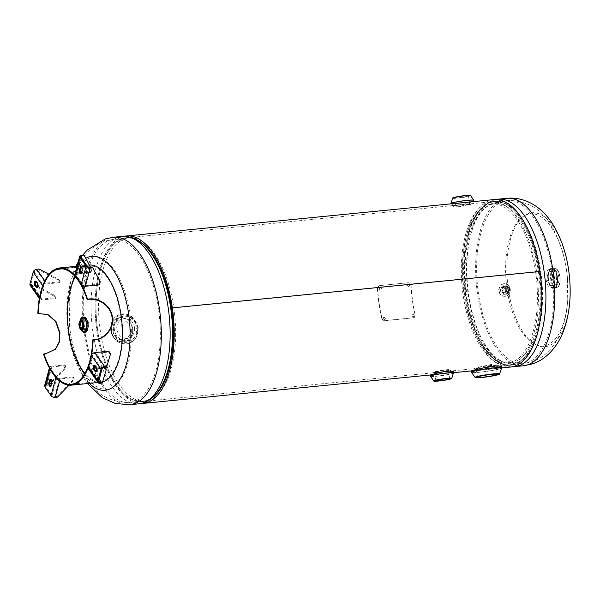 <?xml version="1.0" encoding="UTF-8"?>
<svg xmlns="http://www.w3.org/2000/svg" width="600" height="600" viewBox="0 0 600 600"><rect width="100%" height="100%" fill="white"/><g stroke="black" fill="none" stroke-linecap="round" stroke-linejoin="round"><path stroke-width="0.45" stroke-dasharray="3 2.25" d="M124.448 236.272A84.135 38.85 -95.7 0 0 96.015 323.528A84.135 38.85 -95.7 0 0 141.007 403.515M137.062 239.903A82.222 37.965 -95.7 0 0 126.57 237.877A82.222 37.965 -95.7 0 0 96.892 323.445A82.222 37.965 -95.7 0 0 142.778 401.528A82.222 37.965 -95.7 0 0 152.67 397.485M539.947 271.47L539.115 271.733A82.222 37.965 -95.7 0 0 494.183 201.48A82.222 37.965 -95.7 0 0 464.505 287.048A82.222 37.965 -95.7 0 0 510.382 365.13A82.222 37.965 -95.7 0 0 539.115 271.74L539.97 271.47M171.525 308.13L539.115 271.733L171.502 308.138M491.707 364.365L478.47 367.178L473.655 368.767L491.423 367.005L491.707 364.365M136.972 327.39C140.505 343.425 116.558 345.825 114.405 329.632C111.855 313.26 135.817 310.92 136.972 327.39M471.135 204.142C466.268 206.4 448.455 208.17 454.365 205.8L461.662 204.697L471.135 204.142M433.185 372.39L442.65 371.835L449.94 370.733C455.865 368.37 438.075 370.132 433.185 372.39M480.382 369.862L491.61 368.91L492.105 366.188L478.717 369.06L473.842 370.665L480.382 369.862M113.55 329.903C110.82 313.207 135.075 310.853 136.118 327.66C139.845 344.01 115.605 346.418 113.55 329.903M493.995 199.583A84.135 38.85 -95.7 0 0 463.627 287.13A84.135 38.85 -95.7 0 0 510.57 367.028M470.82 201.877L470.865 202.26C466.005 204.548 447.967 206.347 454.095 203.917L461.475 202.8M450.21 372.615C456.353 370.2 438.36 371.978 433.455 374.272L433.493 374.663L450.21 372.615M83.43 328.507A5.018 2.317 -95.7 0 0 86.093 329.017A5.018 2.317 -95.7 0 0 86.865 323.947A5.018 2.317 -95.7 0 0 84.99 319.913A5.018 2.317 -95.7 0 0 82.703 321.112M82.695 321.135A5.018 2.317 -95.7 0 0 82.373 325.365A5.018 2.317 -95.7 0 0 83.415 328.485M89.302 383.377A67.305 31.08 84.3 0 1 68.325 332.752A67.305 31.08 84.3 0 1 85.74 258.3M125.43 238.56A82.028 37.875 -95.7 0 0 99.825 327.105A82.028 37.875 -95.7 0 0 145.17 401.092A82.028 37.875 -95.7 0 0 148.74 400.357A82.028 37.875 -95.7 0 0 174.345 311.82A82.028 37.875 -95.7 0 0 129 237.833A82.028 37.875 -95.7 0 0 125.43 238.56M129.885 313.778A66.398 30.66 84.3 0 1 109.583 388.597A66.398 30.66 84.3 0 1 70.403 332.46A66.398 30.66 84.3 0 1 90.713 257.64A66.398 30.66 84.3 0 1 129.885 313.778M110.108 240.083A82.028 37.875 84.3 0 1 113.685 239.347A82.028 37.875 84.3 0 1 159.03 313.335A82.028 37.875 84.3 0 1 133.425 401.88A82.028 37.875 84.3 0 1 129.847 402.607A82.028 37.875 84.3 0 1 84.51 328.62A82.028 37.875 84.3 0 1 110.108 240.083M88.725 323.767A5.018 2.317 84.3 0 1 87.188 329.423A5.018 2.317 84.3 0 1 84.225 325.178A5.018 2.317 84.3 0 1 85.762 319.522A5.018 2.317 84.3 0 1 88.725 323.767M511.53 364.44A82.028 37.875 84.3 0 1 507.952 365.175A82.028 37.875 84.3 0 1 462.607 291.188A82.028 37.875 84.3 0 1 488.213 202.642A82.028 37.875 84.3 0 1 491.79 201.915A82.028 37.875 84.3 0 1 537.135 275.903A82.028 37.875 84.3 0 1 511.53 364.44M506.715 288.465C506.842 293.077 505.207 294.09 501.795 291.51C501.772 286.897 503.415 285.885 506.715 288.465M508.335 289.185A67.305 31.08 -95.7 0 0 548.048 346.103A67.305 31.08 -95.7 0 0 568.635 270.255A67.305 31.08 -95.7 0 0 528.923 213.345A67.305 31.08 -95.7 0 0 508.335 289.185M556.298 277.072A9.225 4.26 84.3 0 1 553.477 287.46A9.225 4.26 84.3 0 1 548.033 279.66A9.225 4.26 84.3 0 1 550.852 269.272A9.225 4.26 84.3 0 1 556.298 277.072M488.513 204.72A79.927 36.907 84.3 0 1 492 204.007A79.927 36.907 84.3 0 1 536.175 276.097A79.927 36.907 84.3 0 1 511.23 362.37A79.927 36.907 84.3 0 1 507.75 363.082A79.927 36.907 84.3 0 1 463.567 290.993A79.927 36.907 84.3 0 1 488.513 204.72M516.023 362.947A80.977 37.395 84.3 0 1 484.433 343.65A80.977 37.395 84.3 0 1 472.942 227.632A80.977 37.395 84.3 0 1 493.005 203.22A80.977 37.395 84.3 0 1 540.787 271.695A80.977 37.395 84.3 0 1 516.023 362.947M527.377 214.41A66.398 30.66 -95.7 0 0 507.067 289.222A66.398 30.66 -95.7 0 0 546.248 345.368A66.398 30.66 -95.7 0 0 566.55 270.548A66.398 30.66 -95.7 0 0 527.377 214.41M554.438 277.252A9.225 4.26 -95.7 0 0 548.993 269.452A9.225 4.26 -95.7 0 0 546.173 279.847A9.225 4.26 -95.7 0 0 551.618 287.647A9.225 4.26 -95.7 0 0 554.438 277.252M526.845 362.925A82.028 37.875 -95.7 0 0 552.45 274.38A82.028 37.875 -95.7 0 0 507.105 200.392A82.028 37.875 -95.7 0 0 503.528 201.127A82.028 37.875 -95.7 0 0 477.93 289.673A82.028 37.875 -95.7 0 0 523.268 363.66A82.028 37.875 -95.7 0 0 526.845 362.925M500.955 291.757C504.562 293.955 506.107 292.763 505.59 288.18C502.08 285.983 500.535 287.175 500.955 291.757M501.457 366.668L499.853 367.702C491.752 369.397 463.147 372.225 472.928 370.365M477.27 367.83A9.99 0.847 171.8 0 0 476.205 368.385A9.99 0.847 171.8 0 0 483.847 368.115A9.99 0.847 171.8 0 0 494.91 366.09A9.99 0.847 171.8 0 0 495.982 365.535A9.99 0.847 171.8 0 0 488.332 365.805A9.99 0.847 171.8 0 0 477.27 367.83M138.218 327.472L131.955 316.32L120.593 314.13L113.198 320.145L111.3 330.135L118.05 341.13L129.727 343.222L136.657 337.358L138.218 327.472M134.52 327.63A9.99 8.82 -107.4 0 1 128.692 338.04A9.99 8.82 -107.4 0 1 116.88 329.377A9.99 8.82 -107.4 0 1 122.708 318.975A9.99 8.82 -107.4 0 1 134.52 327.63M112.882 330.638A9.99 8.82 72.6 0 0 124.695 339.293A9.99 8.82 72.6 0 0 130.515 328.89A9.99 8.82 72.6 0 0 118.703 320.228A9.99 8.82 72.6 0 0 112.882 330.638M554.67 271.132A6.982 3.225 84.3 0 1 554.977 271.072A6.982 3.225 84.3 0 1 558.84 277.373A6.982 3.225 84.3 0 1 556.658 284.91A6.982 3.225 84.3 0 1 556.357 284.97A6.982 3.225 84.3 0 1 552.495 278.67A6.982 3.225 84.3 0 1 554.67 271.132M549.562 271.642A6.982 3.225 84.3 0 1 549.87 271.575A6.982 3.225 84.3 0 1 553.725 277.875A6.982 3.225 84.3 0 1 551.55 285.413A6.982 3.225 84.3 0 1 551.243 285.472A6.982 3.225 84.3 0 1 547.388 279.18A6.982 3.225 84.3 0 1 549.562 271.642M551.58 268.433A9.99 4.613 -95.7 0 0 548.46 279.218A9.99 4.613 -95.7 0 0 553.987 288.225A9.99 4.613 -95.7 0 0 554.423 288.135A9.99 4.613 -95.7 0 0 557.535 277.35A9.99 4.613 -95.7 0 0 552.015 268.343A9.99 4.613 -95.7 0 0 551.58 268.433A10.005 4.62 -95.7 0 0 548.513 279.69A10.005 4.62 -95.7 0 0 554.415 288.15A10.005 4.62 -95.7 0 0 557.475 276.877A10.005 4.62 -95.7 0 0 551.572 268.418M551.01 268.59A9.885 4.567 -95.7 0 0 547.987 279.735A9.885 4.567 -95.7 0 0 553.815 288.09A9.885 4.567 -95.7 0 0 556.838 276.952A9.885 4.567 -95.7 0 0 551.01 268.59M454.942 203.445L451.043 204.825L453.63 205.56L459.967 205.087L473.888 201.57M468.93 204.472A6.982 0.593 -8.2 0 1 461.197 205.89A6.982 0.593 -8.2 0 1 455.85 206.077A6.982 0.593 -8.2 0 1 456.6 205.688A6.982 0.593 -8.2 0 1 464.332 204.27A6.982 0.593 -8.2 0 1 469.68 204.083A6.982 0.593 -8.2 0 1 468.93 204.472M455.408 197.392A6.982 0.593 171.8 0 0 454.658 197.782A6.982 0.593 171.8 0 0 460.005 197.595A6.982 0.593 171.8 0 0 467.73 196.17A6.982 0.593 171.8 0 0 468.48 195.788A6.982 0.593 171.8 0 0 463.14 195.975A6.982 0.593 171.8 0 0 455.408 197.392M453.27 371.707L452.055 372.517C445.882 373.702 424.192 375.847 431.632 374.543M447.713 370.845A6.982 0.593 171.8 0 0 448.455 370.462A6.982 0.593 171.8 0 0 443.115 370.65A6.982 0.593 171.8 0 0 435.382 372.067A6.982 0.593 171.8 0 0 434.632 372.45A6.982 0.593 171.8 0 0 439.98 372.263A6.982 0.593 171.8 0 0 447.713 370.845M86.205 328.035A3.532 1.635 -95.7 0 0 87.308 324.218A3.532 1.635 -95.7 0 0 85.358 321.03A3.532 1.635 -95.7 0 0 85.2 321.067A3.532 1.635 -95.7 0 0 84.097 324.877A3.532 1.635 -95.7 0 0 86.047 328.065A3.532 1.635 -95.7 0 0 86.205 328.035M80.82 320.032A4.995 2.31 84.3 0 0 79.26 325.418A4.995 2.31 84.3 0 0 82.012 329.94A4.995 2.31 84.3 0 1 79.238 325.433A4.995 2.31 84.3 0 1 80.797 320.032A4.995 2.31 84.3 0 1 81.023 319.987M86.933 330.915A7.5 3.465 84.3 0 1 85.613 332.062A7.5 3.465 84.3 0 1 82.425 329.812A7.5 3.465 84.3 0 1 81.457 320.04A7.5 3.465 84.3 0 1 83.475 317.265A7.5 3.465 84.3 0 1 85.665 318.067M505.478 287.775A2.272 2.01 91.1 0 1 506.123 292.26A2.272 2.01 91.1 0 1 505.478 287.775M503.52 287.737A2.272 2.01 91.1 0 1 504.165 292.222A2.272 2.01 91.1 0 1 503.52 287.737M504.967 285.862A4.208 3.72 -88.9 0 0 501.855 290.325A4.208 3.72 -88.9 0 0 505.485 294.218A4.208 3.72 -88.9 0 0 506.168 294.165A4.208 3.72 -88.9 0 0 509.28 289.702A4.208 3.72 -88.9 0 0 505.65 285.81A4.208 3.72 -88.9 0 0 504.967 285.862M503.452 283.89A6.188 5.468 -88.9 0 0 498.93 291.015A6.188 5.468 -88.9 0 0 505.207 296.085A6.188 5.468 -88.9 0 0 509.73 288.968A6.188 5.468 -88.9 0 0 503.452 283.89M503.715 285.72A4.327 3.833 -88.9 0 0 500.55 290.707A4.327 3.833 -88.9 0 0 504.945 294.263A4.327 3.833 -88.9 0 0 508.11 289.275A4.327 3.833 -88.9 0 0 503.715 285.72M503.798 283.778A6.308 5.58 -88.9 0 0 499.125 290.468A6.308 5.58 -88.9 0 0 504.57 296.303A6.308 5.58 -88.9 0 0 505.59 296.22A6.308 5.58 -88.9 0 0 510.263 289.53A6.308 5.58 -88.9 0 0 504.817 283.688A6.308 5.58 -88.9 0 0 503.798 283.778A6.308 5.58 -88.9 0 0 499.192 291.038A6.308 5.58 -88.9 0 0 505.597 296.22A6.308 5.58 -88.9 0 0 510.21 288.952A6.308 5.58 -88.9 0 0 503.805 283.778M503.49 283.77A6.308 5.58 -88.9 0 0 498.817 290.46A6.308 5.58 -88.9 0 0 504.27 296.303A6.308 5.58 -88.9 0 0 505.29 296.212A6.308 5.58 -88.9 0 0 509.963 289.522A6.308 5.58 -88.9 0 0 504.51 283.68A6.308 5.58 -88.9 0 0 503.49 283.77M506.28 294.165A4.208 3.72 -88.9 0 0 509.393 289.702A4.208 3.72 -88.9 0 0 505.763 285.81A4.208 3.72 -88.9 0 0 505.08 285.87A4.208 3.72 -88.9 0 0 501.967 290.332A4.208 3.72 -88.9 0 0 505.597 294.225A4.208 3.72 -88.9 0 0 506.28 294.165M75.338 276.832A58.012 26.79 84.3 0 1 86.498 266.445L62.363 268.83M57.248 268.433L86.49 265.538L86.617 266.407A58.012 26.79 84.3 0 1 89.025 265.928A58.012 26.79 84.3 0 1 120.727 315.495A58.012 26.79 84.3 0 1 100.455 381.382A58.012 26.79 84.3 0 1 84.9 373.373M55.343 349.358L45.465 354.127L43.605 354.315M102.637 381.87A58.898 27.195 84.3 0 1 100.545 382.26A58.898 27.195 84.3 0 1 68.363 331.935A58.898 27.195 84.3 0 1 86.377 265.575L57.255 268.455M86.49 265.538A58.898 27.195 84.3 0 1 88.935 265.05A58.898 27.195 84.3 0 1 89.355 265.013M62.242 268.822L86.617 266.407M37.875 313.425L39.727 313.237L47.602 314.423M86.377 265.575L86.498 266.445M39.727 313.237L40.14 313.44M45.465 354.127L45.795 353.715M57.517 397.125L57.045 396.45L72.742 380.22L73.215 380.888L74.123 377.535L60.203 378.915A3.232 1.823 -164.8 0 1 56.002 377.265M57.045 396.45L54.727 396.683A2.1 1.185 15.2 0 1 51.99 395.603L45.848 386.805L50.85 368.37A2.1 1.185 -164.8 0 1 50.677 367.635A2.1 1.185 -164.8 0 1 51.832 366.923L65.752 365.55L65.287 364.875L64.373 368.228L64.845 368.895L65.752 365.55M49.875 384.375L49.148 385.132L46.83 385.357A2.1 1.185 15.2 0 0 45.675 386.07A2.1 1.185 15.2 0 0 45.848 386.805M51.585 382.612L64.845 368.895M49.148 385.132L48.675 384.457L64.373 368.228M44.588 385.77A3.232 1.823 15.2 0 1 46.358 384.69L48.675 384.457M49.86 368.468A3.232 1.823 -164.8 0 1 49.59 367.335A3.232 1.823 -164.8 0 1 51.36 366.255L65.287 364.875M50.775 379.733A2.37 1.095 84.3 0 1 51.248 379.425A2.37 1.095 84.3 0 1 52.365 380.678A2.37 1.095 84.3 0 1 52.463 383.19L51.9 385.283A2.37 1.095 84.3 0 1 51.142 386.228A2.37 1.095 84.3 0 1 50.617 386.018M72.742 380.22L73.65 376.868L59.73 378.24A2.1 1.185 -164.8 0 1 56.992 377.168L53.752 373.395L50.85 368.37M73.215 380.888L69.067 385.178M73.65 376.868L74.123 377.535M30.203 285.397A3.232 2.213 145.1 0 0 32.152 286.118L41.805 299.955A3.232 2.213 -34.9 0 1 39.855 299.228A3.232 2.213 -34.9 0 1 39.652 297.66M36.315 285.825L34.718 284.993L34.477 285.892L53.977 296.062L54.218 295.163L55.972 297.675L42.053 299.055A2.1 1.44 -34.9 0 1 40.777 298.582L31.125 284.752A2.1 1.44 145.1 0 1 30.997 283.733L34.178 271.995L43.83 285.832A2.1 1.44 -34.9 0 1 46.148 283.972L60.068 282.593L60.315 281.692L58.56 279.18L58.312 280.08L60.068 282.593M58.312 280.08L38.812 269.91L36.487 270.135A2.1 1.44 145.1 0 0 34.178 271.995M38.812 269.91L39.053 269.01M49.073 274.237L58.56 279.18M42.84 285.93A3.232 2.213 -34.9 0 1 46.388 283.072L60.315 281.692M35.723 281.325A2.37 1.095 84.3 0 1 36.195 281.01A2.37 1.095 84.3 0 1 36.938 281.483L38.032 283.05A2.37 1.095 84.3 0 1 38.625 285.63A2.37 1.095 84.3 0 1 37.755 287.295A2.37 1.095 84.3 0 1 37.23 287.077M40.777 298.582A2.1 1.44 -34.9 0 1 40.65 297.562L41.91 291.225L43.83 285.832M31.125 284.752A2.1 1.44 145.1 0 0 32.4 285.225L42.053 299.055M34.477 285.892L32.152 286.118M34.718 284.993L32.4 285.225M54.218 295.163L37.515 286.455M53.977 296.062L55.733 298.575L41.805 299.955M55.972 297.675L55.733 298.575M90.488 267.112L91.808 269.558L91.335 268.89L90.427 272.235L76.5 273.615A3.232 1.823 15.2 0 0 74.73 274.702A3.232 1.823 15.2 0 0 75 275.827L75.99 275.73L79.238 279.502L78.24 279.6M79.238 279.502L82.133 284.535A2.1 1.185 15.2 0 0 84.87 285.608L98.797 284.228L99.262 284.903M92.198 266.94L99.705 280.875L98.797 284.228M99.705 280.875L100.177 281.55M81.142 284.632A3.232 1.823 15.2 0 0 81.63 285.157M81.375 266.985A2.37 1.095 84.3 0 1 81.847 266.678A2.37 1.095 84.3 0 1 82.965 267.93A2.37 1.095 84.3 0 1 83.062 270.442L82.5 272.543A2.37 1.095 84.3 0 1 81.742 273.48A2.37 1.095 84.3 0 1 81.218 273.27M91.808 269.558L90.9 272.91L76.972 274.29A2.1 1.185 15.2 0 0 75.817 274.995A2.1 1.185 15.2 0 0 75.99 275.73L80.992 257.295M91.335 268.89L83.828 254.955M90.9 272.91L90.427 272.235M91.627 354.75A3.232 2.213 145.1 0 0 91.343 355.44M110.333 354.615L108.578 352.103L94.65 353.483A2.1 1.44 145.1 0 0 92.34 355.343L91.08 361.68L89.153 367.072A2.1 1.44 145.1 0 0 89.287 368.093A2.1 1.44 145.1 0 0 90.555 368.565L94.387 368.183M104.55 367.29L104.235 368.085L105.99 370.597M96.233 368.002L104.483 367.185M88.162 367.17A3.232 2.213 145.1 0 0 88.365 368.737A3.232 2.213 145.1 0 0 90.315 369.457L104.235 368.085M94.762 365.918A2.37 1.095 84.3 0 1 95.227 365.61A2.37 1.095 84.3 0 1 95.977 366.075L97.073 367.65A2.37 1.095 84.3 0 1 97.665 370.23A2.37 1.095 84.3 0 1 96.795 371.888A2.37 1.095 84.3 0 1 96.27 371.678M108.578 352.103L108.817 351.202M413.347 316.47C411.653 315.803 411.457 314.97 412.77 313.995C414.457 314.678 414.653 315.502 413.347 316.47L413.138 316.642C411.442 315.96 411.248 315.127 412.56 314.145C414.248 314.835 414.442 315.668 413.138 316.642L413.347 316.47M412.283 314.168L412.77 313.995L412.283 314.168M380.16 287.392C381.712 288.12 381.765 288.99 380.325 290.017L380.325 290.017C378.765 289.29 378.712 288.413 380.16 287.392L380.392 287.415C381.945 288.135 381.998 289.005 380.558 290.025C378.998 289.305 378.945 288.435 380.392 287.415M384.57 319.32C382.875 318.653 382.68 317.82 383.993 316.845C385.68 317.528 385.868 318.353 384.57 319.32L384.36 319.493C382.665 318.81 382.47 317.978 383.782 316.995C385.47 317.685 385.665 318.51 384.36 319.493L384.57 319.32M407.918 282.757L380.07 285.517C378.375 285.862 377.505 287.002 377.452 288.945L377.685 288.96A84.135 38.85 -95.7 0 0 381.847 317.865C382.433 319.657 383.603 320.558 385.35 320.55L413.197 317.798L414.487 317.265L415.268 314.558A84.135 38.85 84.3 0 1 411.105 285.653L410.873 285.638C410.603 283.733 409.62 282.772 407.918 282.757L380.303 285.555C378.615 285.892 377.737 287.032 377.685 288.96M377.452 288.945A84.637 39.082 -95.7 0 0 381.638 318.022L381.847 317.865M381.638 318.022C382.23 319.83 383.392 320.73 385.14 320.73L385.35 320.55M385.14 320.73L413.197 317.798M412.987 317.97L414.278 317.438L415.268 314.558M415.058 314.715A84.637 39.082 84.3 0 1 410.873 285.638M408.6 286.688C407.048 285.96 406.995 285.082 408.442 284.062C409.995 284.79 410.048 285.668 408.6 286.688M130.058 404.7A84.135 38.85 84.3 0 1 83.55 328.815A84.135 38.85 84.3 0 1 109.815 238.005A84.135 38.85 84.3 0 1 113.483 237.255M122.295 236.377A84.135 38.85 -95.7 0 0 118.627 237.135A84.135 38.85 -95.7 0 0 92.37 327.945A84.135 38.85 -95.7 0 0 138.877 403.83M140.76 242.385A82.028 37.875 -95.7 0 0 126.405 238.087C135.12 237.345 143.61 242.805 151.875 254.468A82.387 38.04 -95.7 0 0 122.123 238.538A82.387 38.04 -95.7 0 0 96.93 331.373A82.387 38.04 -95.7 0 0 145.538 401.033A82.387 38.04 -95.7 0 0 164.333 380.295C159.39 391.515 153.278 398.295 145.995 400.65L142.567 401.347A82.028 37.875 -95.7 0 0 146.145 400.62A82.028 37.875 -95.7 0 0 155.805 394.32M129 237.833L126.405 238.087A82.028 37.875 -95.7 0 0 122.828 238.822A82.028 37.875 -95.7 0 0 97.222 327.36A82.028 37.875 -95.7 0 0 142.567 401.347L145.17 401.092M514.125 364.185A82.028 37.875 84.3 0 1 510.555 364.92A82.028 37.875 84.3 0 1 465.21 290.933A82.028 37.875 84.3 0 1 490.815 202.388A82.028 37.875 84.3 0 1 494.393 201.653A82.028 37.875 84.3 0 1 539.73 275.64A82.028 37.875 84.3 0 1 514.125 364.185M541.665 304.433A82.387 38.04 84.3 0 1 514.838 364.47A82.387 38.04 84.3 0 1 485.085 348.54A82.387 38.04 84.3 0 1 472.627 222.712A82.387 38.04 84.3 0 1 491.423 201.975A82.387 38.04 84.3 0 1 536.76 254.865M514.658 366.623A84.135 38.85 84.3 0 1 468.15 290.737A84.135 38.85 84.3 0 1 494.415 199.928A84.135 38.85 84.3 0 1 498.082 199.178M506.903 198.3A84.135 38.85 -95.7 0 0 503.235 199.058A84.135 38.85 -95.7 0 0 476.97 289.868A84.135 38.85 -95.7 0 0 523.477 365.752M491.295 204.442A79.927 36.907 84.3 0 1 494.783 203.73A79.927 36.907 84.3 0 1 538.965 275.82A79.927 36.907 84.3 0 1 514.013 362.093A79.927 36.907 84.3 0 1 510.533 362.805A79.927 36.907 84.3 0 1 466.35 290.715A79.927 36.907 84.3 0 1 491.295 204.442M501.607 367.935A15.247 1.297 -8.2 0 1 499.995 368.692A15.247 1.297 -8.2 0 1 483.585 371.73A15.247 1.297 -8.2 0 1 471.48 372.278M471.54 372.368A15.217 1.297 171.8 0 0 483.675 371.798A15.217 1.297 171.8 0 0 499.98 368.775A15.217 1.297 171.8 0 0 501.577 368.04M499.605 373.928A12.383 1.05 -8.2 0 1 498.278 374.595A12.383 1.05 -8.2 0 1 484.68 377.093A12.383 1.05 -8.2 0 1 475.103 377.46M137.767 327.608A15.247 13.462 72.6 0 0 119.738 314.392A15.247 13.462 72.6 0 0 110.85 330.278A15.247 13.462 72.6 0 0 128.88 343.493A15.247 13.462 72.6 0 0 137.767 327.608M129.727 343.222L128.88 343.493C119.55 344.993 113.535 340.582 110.835 330.285A15.217 13.44 -107.4 0 1 122.108 313.95A15.217 13.44 -107.4 0 1 137.708 327.623A15.217 13.44 -107.4 0 1 126.435 343.965A15.217 13.44 -107.4 0 1 110.843 330.285C110.198 322.35 113.167 317.055 119.738 314.392L120.593 314.13M110.812 330.832A12.383 10.935 72.6 0 0 120.78 341.85A12.383 10.935 72.6 0 0 132.675 328.665A12.383 10.935 72.6 0 0 125.227 318.42A12.383 10.935 72.6 0 0 114.038 320.37A12.383 10.935 72.6 0 0 110.812 330.832C110.302 326.647 111.382 323.153 114.038 320.37C112.875 321.923 110.835 323.032 111.218 330.487C112.417 336.645 115.485 339.173 116.573 339.938L120.78 341.85C115.343 340.522 112.02 336.847 110.812 330.832M110.88 330.832A12.255 10.822 -107.4 0 1 119.955 317.678A12.255 10.822 -107.4 0 1 132.517 328.695A12.255 10.822 -107.4 0 1 123.442 341.85A12.255 10.822 -107.4 0 1 110.88 330.832M554.317 268.665A9.488 4.38 -95.7 0 0 551.415 279.353A9.488 4.38 -95.7 0 0 557.018 287.377A9.488 4.38 -95.7 0 0 559.912 276.683A9.488 4.38 -95.7 0 0 554.317 268.665M553.8 268.207A9.99 4.613 -95.7 0 0 550.68 278.993A9.99 4.613 -95.7 0 0 556.207 288.007A9.99 4.613 -95.7 0 0 556.643 287.918A9.99 4.613 -95.7 0 0 559.755 277.132A9.99 4.613 -95.7 0 0 554.235 268.125A9.99 4.613 -95.7 0 0 553.8 268.207M551.1 268.455A10.012 4.62 -95.7 0 0 547.98 279.263A10.012 4.62 -95.7 0 0 553.507 288.293A10.012 4.62 -95.7 0 0 553.95 288.202A10.012 4.62 -95.7 0 0 557.07 277.395A10.012 4.62 -95.7 0 0 551.535 268.365A10.012 4.62 -95.7 0 0 551.1 268.455C545.415 269.647 547.8 289.425 553.507 288.293L553.972 288.248A10.012 4.62 -95.7 0 0 554.408 288.157A10.012 4.62 -95.7 0 0 557.535 277.35A10.012 4.62 -95.7 0 0 552 268.32A10.012 4.62 -95.7 0 0 551.565 268.41A10.012 4.62 -95.7 0 0 548.438 279.218A10.012 4.62 -95.7 0 0 553.972 288.248L554.408 288.157C560.018 287.055 557.595 267.12 552 268.32L551.085 268.462M450.87 203.663A11.565 0.983 171.8 0 0 459.728 203.355A11.565 0.983 171.8 0 0 472.537 201A11.565 0.983 171.8 0 0 473.775 200.362M473.737 200.303A11.543 0.983 -8.2 0 1 472.5 200.925A11.543 0.983 -8.2 0 1 459.78 203.265A11.543 0.983 -8.2 0 1 450.893 203.595M452.588 198.165A9.09 0.772 171.8 0 0 459.457 197.94A9.09 0.772 171.8 0 0 469.605 196.087A9.09 0.772 171.8 0 0 470.58 195.57M470.43 195.472A8.97 0.765 -8.2 0 1 469.485 195.998A8.97 0.765 -8.2 0 1 459.368 197.843A8.97 0.765 -8.2 0 1 452.7 198.03M453.42 372.945A11.565 0.983 -8.2 0 1 452.197 373.515A11.565 0.983 -8.2 0 1 439.778 375.817A11.565 0.983 -8.2 0 1 430.575 376.237M430.612 376.305A11.543 0.983 171.8 0 0 439.785 375.892A11.543 0.983 171.8 0 0 452.183 373.59A11.543 0.983 171.8 0 0 453.405 373.02M451.725 378.375A9.09 0.772 -8.2 0 1 450.75 378.862A9.09 0.772 -8.2 0 1 440.775 380.7A9.09 0.772 -8.2 0 1 433.732 380.97M85.185 332.265A7.627 3.525 84.3 0 1 82.26 329.88A7.627 3.525 84.3 0 1 81.285 319.995A7.627 3.525 84.3 0 1 83.347 317.153A7.627 3.525 84.3 0 1 83.685 317.085M82.207 331.433A7.627 3.525 84.3 0 1 80.925 318.48M81.105 329.752A7.62 3.518 84.3 0 1 80.175 320.347L81.105 329.752M81.517 329.91A7.103 3.277 84.3 0 1 80.55 320.115M505.275 286.365A3.705 3.277 -88.9 0 0 502.567 290.632A3.705 3.277 -88.9 0 0 506.325 293.67A3.705 3.277 -88.9 0 0 509.033 289.41A3.705 3.277 -88.9 0 0 505.275 286.365M59.625 381.045L60.203 378.915M46.83 385.357L51.832 366.923M46.358 384.69L51.36 366.255M50.903 385.388L51.9 385.283M51.472 383.288L52.463 383.19M51.99 395.603L56.992 377.168M54.727 396.683L59.73 378.24M36.487 270.135L46.148 283.972M44.828 280.845L46.388 283.072M37.043 283.147L38.032 283.05M35.94 281.58L36.938 281.483M30.997 283.733L40.65 297.562M81.502 255.18L76.5 273.615M87.142 266.1L82.133 284.535M89.873 267.173L84.87 285.608M81.502 272.64L82.5 272.543M82.073 270.548L83.062 270.442M81.42 257.903L76.972 274.29M98.805 380.903L89.153 367.072M98.91 380.535L90.555 368.565M99.968 383.295L90.315 369.457M96.075 367.748L97.073 367.65M94.98 366.18L95.977 366.075M101.993 369.173L92.34 355.343M104.302 367.312L94.65 353.483M142.778 401.528L433.305 372.757M442.65 371.835L473.655 368.767M491.423 367.005L510.382 365.13M126.57 237.877L461.662 204.697M471.007 203.775L494.183 201.48M430.418 374.962L433.493 374.663M442.838 373.733L453.412 372.69M471.405 370.905L473.842 370.665M491.61 368.91L501.63 367.913M82.785 255.053L78.195 261.945M75.892 266.34L73.11 272.94L67.995 294L67.463 325.837L71.677 349.343L83.332 377.392L87.495 383.55M113.685 239.347L105.855 240.945C93.555 244.447 81.93 255.675 75.36 272.925C71.985 281.978 69.938 291.877 69.218 302.632L69.653 326.58C71.633 345.885 76.95 362.722 85.613 377.085C95.273 394.028 110.017 402.533 129.847 402.607M507.952 365.175L510.555 364.92C501.84 365.663 493.35 360.202 485.085 348.54L493.928 358.748L503.842 365.025L512.513 366.728M491.79 201.915L494.393 201.653L490.965 202.358C483.683 204.712 477.57 211.493 472.627 222.712C475.748 215.392 479.678 209.625 484.41 205.417L493.665 200.077L495.952 199.493M492 204.007L494.783 203.73L491.715 204.36C488.385 204.435 477.66 212.737 472.942 227.632M484.433 343.65L491.7 353.49C495.795 357.885 499.86 360.735 503.903 362.032L510.533 362.805L507.75 363.082M507.105 200.392C526.942 200.475 541.688 208.98 551.34 225.923C560.01 240.285 565.327 257.123 567.308 276.42L567.735 300.375C567.023 311.13 564.975 321.03 561.6 330.082C555.023 347.332 543.398 358.56 531.097 362.055L523.268 363.66M477.472 377.197L476.205 368.385M497.25 374.347L495.982 365.535M124.695 339.293L128.692 338.04M118.703 320.228L122.708 318.975M549.87 271.575L554.977 271.072M552.015 268.343L554.235 268.125C560.295 267.195 562.567 286.462 556.717 287.903L553.987 288.225M551.243 285.472L556.357 284.97M454.658 197.782L455.46 203.37M455.467 203.392L455.85 206.077M468.48 195.788L469.68 204.083M450.9 203.85L451.043 204.825M449.655 378.757L448.455 370.462M435.832 380.745L434.632 372.45M85.358 321.03L80.715 321.495M86.047 328.065L83.498 328.32M83.483 328.32L81.412 328.522M82.23 329.955C81.802 332.377 78.953 320.423 81.24 319.928M503.888 287.707L505.845 287.745M505.65 285.81C510.105 285.66 510.6 293.572 506.183 294.157L505.485 294.218M503.798 292.252L505.755 292.29M505.763 285.81C510.105 287.97 510.248 290.752 506.183 294.173L505.597 294.225M71.213 384.278L100.455 381.382M97.98 382.515L100.545 382.26M77.032 266.228L88.935 265.05M47.85 314.52L47.362 314.325M55.552 349.147L55.14 349.582M59.782 268.822L89.025 265.928M45.675 386.07L50.677 367.635M49.41 368.01L49.59 367.335M50.25 379.522L51.248 379.425M50.145 386.325L51.142 386.228M39.855 299.228L39.345 298.493M36.765 287.392L37.755 287.295M35.197 281.108L36.195 281.01M80.745 273.577L81.742 273.48M80.85 266.775L81.847 266.678M75.817 274.995L80.82 256.56M98.94 381.923L89.287 368.093M94.238 365.707L95.227 365.61M95.797 371.993L96.795 371.888"/><path stroke-width="0.9" d="M141.007 403.515A84.135 38.85 -95.7 0 0 142.965 403.425A84.135 38.85 -95.7 0 0 172.358 307.868A84.135 38.85 -95.7 0 0 126.382 235.972A84.135 38.85 -95.7 0 0 124.448 236.272M152.67 397.485A82.222 37.965 -95.7 0 0 171.502 308.138L172.358 307.868L171.502 308.13A82.222 37.965 -95.7 0 0 137.062 239.903M501.63 367.913L510.57 367.028A84.135 38.85 -95.7 0 0 539.97 271.47L172.358 307.868L539.947 271.47A84.135 38.85 -95.7 0 0 493.995 199.583L126.382 235.972M85.74 258.3A67.305 31.08 84.3 0 1 88.905 256.905A67.305 31.08 84.3 0 1 128.625 313.815A67.305 31.08 84.3 0 1 108.038 389.662A67.305 31.08 84.3 0 1 89.302 383.377M471.48 372.278A15.247 1.297 -8.2 0 1 471.442 372.202L471.27 371.017L472.928 370.365L489.69 366.413L498.053 365.775L501.457 366.668L501.63 367.853A15.247 1.297 -8.2 0 1 501.607 367.935M496.178 374.903A9.99 0.847 -8.2 0 1 485.123 376.928A9.99 0.847 -8.2 0 1 477.472 377.197A9.99 0.847 -8.2 0 1 478.545 376.642A9.99 0.847 -8.2 0 1 489.607 374.618A9.99 0.847 -8.2 0 1 497.25 374.347A9.99 0.847 -8.2 0 1 496.178 374.903M473.888 201.57L454.942 203.445M430.575 376.237A11.565 0.983 -8.2 0 1 430.537 376.17L430.373 375.007L431.632 374.543L444.33 371.445L450.675 370.972L453.27 371.707L453.435 372.87A11.565 0.983 -8.2 0 1 453.42 372.945M436.575 380.362A6.982 0.593 -8.2 0 1 444.308 378.945A6.982 0.593 -8.2 0 1 449.655 378.757A6.982 0.593 -8.2 0 1 448.905 379.14A6.982 0.593 -8.2 0 1 441.173 380.558A6.982 0.593 -8.2 0 1 435.832 380.745A6.982 0.593 -8.2 0 1 436.575 380.362M81.562 328.493A3.532 1.635 -95.7 0 0 82.665 324.683A3.532 1.635 -95.7 0 0 80.715 321.495A3.532 1.635 -95.7 0 0 80.558 321.525A3.532 1.635 -95.7 0 0 79.455 325.335A3.532 1.635 -95.7 0 0 81.412 328.522A3.532 1.635 -95.7 0 0 81.562 328.493M80.797 320.032A4.995 2.31 84.3 0 1 81.015 319.995A4.995 2.31 84.3 0 1 83.775 324.502A4.995 2.31 84.3 0 1 82.215 329.895A4.995 2.31 84.3 0 1 81.998 329.94A4.995 2.31 84.3 0 1 82.012 329.94L82.162 329.91M81.218 319.942L81.037 319.987A4.995 2.31 84.3 0 1 81.037 319.987A4.995 2.31 84.3 0 1 83.797 324.495A4.995 2.31 84.3 0 1 82.238 329.888A4.995 2.31 84.3 0 1 82.02 329.933C81.157 330.308 80.265 329.37 79.32 327.135L78.9 323.873L81.015 319.995M85.665 318.067A7.5 3.465 84.3 0 1 86.933 330.915M62.363 268.83L57.262 269.34A58.012 26.79 -95.7 0 0 38.287 313.62L47.85 314.52L55.98 321.495L59.932 332.685L59.43 341.903L55.552 349.147L45.795 353.715L43.935 353.895A58.012 26.79 -95.7 0 0 71.213 384.278A58.012 26.79 -95.7 0 0 92.7 339.877L94.552 339.69C104.722 339.06 114.285 327.757 111.892 316.373C110.175 305.55 98.528 298.147 89.032 299.377L87.18 299.565A58.012 26.79 -95.7 0 0 59.782 268.822A58.012 26.79 -95.7 0 0 57.375 269.303L62.242 268.822M84.9 373.373A58.012 26.79 84.3 0 1 68.752 331.815A58.012 26.79 84.3 0 1 75.338 276.832M47.602 314.423L55.62 321.525L59.535 332.812L59.085 342.053L55.343 349.358M89.355 265.013A58.898 27.195 84.3 0 1 121.125 315.368A58.898 27.195 84.3 0 1 102.637 381.87M43.935 353.895L43.605 354.315A58.898 27.195 -95.7 0 0 71.302 385.155A58.898 27.195 -95.7 0 0 93.113 340.08L94.972 339.892C105.135 339.27 114.705 327.81 112.282 316.245C110.542 305.265 98.85 297.735 89.363 298.965L87.51 299.153A58.898 27.195 -95.7 0 0 59.693 267.945A58.898 27.195 -95.7 0 0 57.248 268.433L57.375 269.303M93.113 340.08L92.7 339.877M94.972 339.892L94.552 339.69M89.363 298.965L89.032 299.377M87.51 299.153L87.18 299.565M57.255 268.455L57.135 268.47A58.898 27.195 -95.7 0 0 37.875 313.425L38.287 313.62M57.135 268.47L57.262 269.34M49.41 368.01L44.588 385.77A3.232 1.823 15.2 0 0 44.85 386.903L50.992 395.707A3.232 1.823 15.2 0 0 55.193 397.35L59.625 381.045M49.875 384.375L51.585 382.612M44.85 386.903L49.86 368.468L52.755 373.5L56.002 377.265L50.992 395.707M51.472 383.288L50.903 385.388A2.37 1.095 84.3 0 1 50.145 386.325A2.37 1.095 84.3 0 1 49.028 385.072A2.37 1.095 84.3 0 1 48.93 382.553L49.492 380.46A2.37 1.095 84.3 0 1 50.25 379.522A2.37 1.095 84.3 0 1 51.367 380.775A2.37 1.095 84.3 0 1 51.472 383.288M50.617 386.018A2.37 1.095 84.3 0 1 49.92 382.455L50.49 380.362A2.37 1.095 84.3 0 1 50.775 379.733M69.067 385.178L57.517 397.125L55.193 397.35M49.073 274.237L39.053 269.01L36.735 269.243A3.232 2.213 145.1 0 0 33.188 272.1L30 283.83A3.232 2.213 145.1 0 0 30.203 285.397L39.345 298.493M33.188 272.1L42.84 285.93L40.912 291.322L39.652 297.66L30 283.83M36.015 286.92L34.92 285.353A2.37 1.095 84.3 0 1 34.328 282.772A2.37 1.095 84.3 0 1 35.197 281.108A2.37 1.095 84.3 0 1 35.94 281.58L37.043 283.147A2.37 1.095 84.3 0 1 37.627 285.728A2.37 1.095 84.3 0 1 36.765 287.392A2.37 1.095 84.3 0 1 36.015 286.92L37.013 286.822L35.918 285.255A2.37 1.095 84.3 0 1 35.723 281.325M37.515 286.455L36.315 285.825M81.975 255.855A2.1 1.185 -164.8 0 0 80.82 256.56A2.1 1.185 -164.8 0 0 80.992 257.295L87.142 266.1A2.1 1.185 -164.8 0 0 89.873 267.173L92.198 266.94L92.662 267.615L90.345 267.847A3.232 1.823 -164.8 0 1 86.145 266.197L80.002 257.392A3.232 1.823 -164.8 0 1 79.733 256.267A3.232 1.823 -164.8 0 1 81.502 255.18L83.828 254.955L84.293 255.623L81.975 255.855L81.42 257.903M92.662 267.615L100.177 281.55L99.262 284.903L85.343 286.282A3.232 1.823 15.2 0 1 81.63 285.157M86.145 266.197L81.142 284.632L78.24 279.6L75 275.827L80.002 257.392M79.53 269.812L80.093 267.712A2.37 1.095 84.3 0 1 80.85 266.775A2.37 1.095 84.3 0 1 81.968 268.028A2.37 1.095 84.3 0 1 82.073 270.548L81.502 272.64A2.37 1.095 84.3 0 1 80.745 273.577A2.37 1.095 84.3 0 1 79.627 272.325A2.37 1.095 84.3 0 1 79.53 269.812L80.52 269.707L81.09 267.615A2.37 1.095 84.3 0 1 81.375 266.985M81.218 273.27A2.37 1.095 84.3 0 1 80.52 269.707M90.488 267.112L84.293 255.623M106.627 367.08L110.573 353.715L106.627 367.08L104.302 367.312A2.1 1.44 -34.9 0 0 101.993 369.173L98.805 380.903A2.1 1.44 -34.9 0 0 98.94 381.923A2.1 1.44 -34.9 0 0 100.208 382.395L102.532 382.163L102.285 383.062L99.968 383.295A3.232 2.213 -34.9 0 1 98.017 382.567A3.232 2.213 -34.9 0 1 97.815 381L100.995 369.27A3.232 2.213 -34.9 0 1 104.55 366.413L94.898 352.582A3.232 2.213 145.1 0 0 91.627 354.75M102.532 382.163L106.238 369.697L104.55 367.29M94.387 368.183L96.233 368.002M106.238 369.697L102.285 383.062M97.815 381L88.162 367.17L90.082 361.778L91.343 355.44L100.995 369.27M94.98 366.18L96.075 367.748A2.37 1.095 84.3 0 1 96.667 370.327A2.37 1.095 84.3 0 1 95.797 371.993A2.37 1.095 84.3 0 1 95.055 371.52L93.96 369.945A2.37 1.095 84.3 0 1 93.367 367.365A2.37 1.095 84.3 0 1 94.238 365.707A2.37 1.095 84.3 0 1 94.98 366.18M96.27 371.678A2.37 1.095 84.3 0 1 96.052 371.423L94.95 369.847A2.37 1.095 84.3 0 1 94.762 365.918M106.868 366.188L104.55 366.413M110.573 353.715L108.817 351.202L94.898 352.582M82.785 255.053L86.97 250.26L105.225 238.942L113.483 237.255A84.135 38.85 84.3 0 1 159.983 313.14A84.135 38.85 84.3 0 1 133.725 403.95A84.135 38.85 84.3 0 1 130.058 404.7L138.877 403.83A84.135 38.85 -95.7 0 0 142.545 403.08A84.135 38.85 -95.7 0 0 168.803 312.263A84.135 38.85 -95.7 0 0 122.295 236.377L133.11 237.983C140.078 240.855 146.333 246.353 151.875 254.468A82.387 38.04 -95.7 0 1 164.333 380.295L161.797 385.553C157.028 394.537 150.855 400.327 143.288 402.923L138.877 403.83M155.805 394.32A82.028 37.875 -95.7 0 0 172.178 315.99A82.028 37.875 -95.7 0 0 140.76 242.385M536.76 254.865A82.387 38.04 84.3 0 1 541.665 304.433M506.903 198.3C527.31 196.365 544.237 209.55 553.627 225.615C562.327 240.413 567.615 257.595 569.49 277.17C571.335 296.483 569.452 314.115 563.85 330.067C557.25 348 545.153 360.195 531.727 364.065L523.477 365.752A84.135 38.85 -95.7 0 0 527.145 365.002A84.135 38.85 -95.7 0 0 553.41 274.185A84.135 38.85 -95.7 0 0 506.903 198.3L498.082 199.178A84.135 38.85 84.3 0 1 544.59 275.062A84.135 38.85 84.3 0 1 518.325 365.873A84.135 38.85 84.3 0 1 514.658 366.623L512.513 366.728M471.54 372.368L471.442 372.202A15.247 1.297 -8.2 0 1 473.07 371.355A15.247 1.297 -8.2 0 1 489.952 368.257A15.247 1.297 -8.2 0 1 501.63 367.853L501.577 368.04A15.217 1.297 171.8 0 0 490.5 368.28A15.217 1.297 171.8 0 0 473.115 371.438A15.217 1.297 171.8 0 0 471.54 372.368L475.103 377.46A12.383 1.05 -8.2 0 1 476.423 376.755A12.383 1.05 -8.2 0 1 490.237 374.228A12.383 1.05 -8.2 0 1 499.605 373.928L501.577 368.04M475.103 377.46C474.975 378.743 493.252 376.312 498.202 374.7A12.255 1.042 171.8 0 0 492.855 374.048A12.255 1.042 171.8 0 0 476.543 376.845A12.255 1.042 171.8 0 0 481.875 377.498A12.255 1.042 171.8 0 0 498.18 374.7L499.605 373.928M473.94 201.525L473.775 200.362A11.565 0.983 171.8 0 0 464.918 200.67A11.565 0.983 171.8 0 0 452.115 203.025A11.565 0.983 171.8 0 0 450.87 203.663L450.908 203.513A11.543 0.983 -8.2 0 1 452.123 202.942A11.543 0.983 -8.2 0 1 464.528 200.647A11.543 0.983 -8.2 0 1 473.7 200.228A11.543 0.983 -8.2 0 1 473.737 200.303M452.588 198.165L453.63 197.572L466.38 195.45L470.58 195.57A9.09 0.772 171.8 0 0 463.537 195.84A9.09 0.772 171.8 0 0 453.555 197.678A9.09 0.772 171.8 0 0 452.588 198.165L450.908 203.513A11.543 0.983 -8.2 0 0 450.893 203.595M453.653 197.565A8.97 0.765 -8.2 0 1 463.395 195.772A8.97 0.765 -8.2 0 1 470.43 195.472M452.7 198.03A8.97 0.765 -8.2 0 1 453.615 197.58M430.537 376.17A11.565 0.983 -8.2 0 1 431.775 375.532A11.565 0.983 -8.2 0 1 444.585 373.185A11.565 0.983 -8.2 0 1 453.435 372.87L453.405 373.02A11.543 0.983 171.8 0 0 444.96 373.222A11.543 0.983 171.8 0 0 431.812 375.608A11.543 0.983 171.8 0 0 430.612 376.305L430.537 376.17M451.725 378.375L450.675 378.968A8.97 0.765 171.8 0 0 446.76 378.487A8.97 0.765 171.8 0 0 434.827 380.535A8.97 0.765 171.8 0 0 438.72 381.015A8.97 0.765 171.8 0 0 450.66 378.968C447.022 380.153 433.597 381.952 433.732 380.97A9.09 0.772 -8.2 0 1 434.7 380.452A9.09 0.772 -8.2 0 1 444.855 378.593A9.09 0.772 -8.2 0 1 451.725 378.375L453.405 373.02M81.698 329.438A4.492 2.078 84.3 0 1 79.05 325.642A4.492 2.078 84.3 0 1 80.422 320.58A4.492 2.078 84.3 0 1 83.07 324.375A4.492 2.078 84.3 0 1 81.698 329.438M85.515 332.197A7.627 3.525 84.3 0 1 85.185 332.265L85.537 332.19C89.873 331.275 88.058 316.237 83.685 317.085A7.627 3.525 84.3 0 1 87.9 323.962A7.627 3.525 84.3 0 1 85.515 332.197M80.925 318.48A7.627 3.525 84.3 0 1 82.305 317.257A7.627 3.525 84.3 0 1 82.642 317.19A7.627 3.525 84.3 0 1 86.858 324.067A7.627 3.525 84.3 0 1 84.48 332.303A7.627 3.525 84.3 0 1 84.142 332.37A7.627 3.525 84.3 0 1 82.207 331.433M83.685 317.085L82.305 317.257L80.175 320.347A7.62 3.518 84.3 0 1 82.305 317.265A7.62 3.518 84.3 0 1 86.797 323.707A7.62 3.518 84.3 0 1 84.465 332.295A7.62 3.518 84.3 0 1 81.105 329.752L84.142 332.37L85.185 332.265M80.55 320.115A7.103 3.277 84.3 0 1 82.38 317.775A7.103 3.277 84.3 0 1 86.565 323.782A7.103 3.277 84.3 0 1 84.398 331.785A7.103 3.277 84.3 0 1 81.517 329.91M49.492 380.46L50.49 380.362M48.93 382.553L49.92 382.455M36.735 269.243L44.828 280.845M34.92 285.353L35.918 285.255M90.345 267.847L85.343 286.282M80.093 267.712L81.09 267.615M100.208 382.395L98.91 380.535M93.96 369.945L94.95 369.847M95.055 371.52L96.052 371.423M142.965 403.425L430.418 374.962M453.412 372.69L471.405 370.905M78.195 261.945L75.892 266.34M87.495 383.55L102.413 397.74L115.538 403.553L130.058 404.7M113.483 237.255L122.295 236.377M523.477 365.752L514.658 366.623M495.952 199.493L498.082 199.178M473.775 200.362L470.58 195.57M433.732 380.97L430.612 376.305M71.302 385.155L97.98 382.515M59.693 267.945L77.032 266.228M74.73 274.702L79.733 256.267M98.017 382.567L88.365 368.737"/></g></svg>
